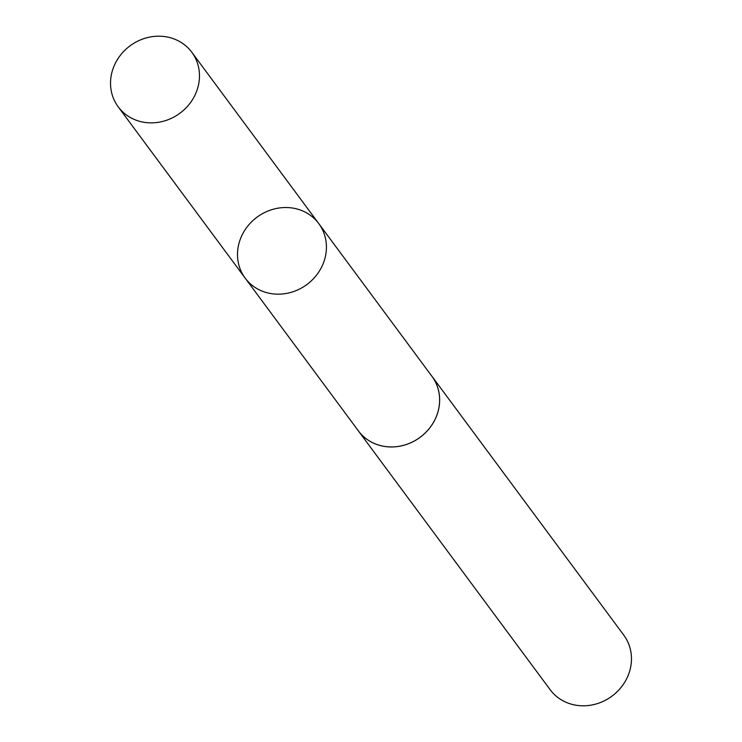 <?xml version="1.0" encoding="UTF-8"?>
<svg xmlns="http://www.w3.org/2000/svg" width="742" height="742" viewBox="0 0 742 742"><rect width="100%" height="100%" fill="white"/><g stroke="black" fill="none" stroke-linecap="round" stroke-linejoin="round"><path stroke-width="1.11" d="M318.763 223.583L431.974 376.37A45.791 41.895 143.5 0 1 438.81 391.776A45.791 41.895 143.5 0 1 412.246 442.074A45.791 41.895 143.5 0 1 358.395 430.898L245.166 278.12A45.8 41.904 -36.5 0 0 306.91 284.52A45.8 41.904 -36.5 0 0 318.763 223.583A45.8 41.904 -36.5 0 0 264.894 212.398A45.8 41.904 -36.5 0 0 238.321 262.705A45.8 41.904 -36.5 0 0 245.166 278.12A45.8 41.904 -36.5 0 0 306.91 284.52A45.8 41.904 -36.5 0 0 318.763 223.583L191.807 52.255A45.819 41.914 143.5 0 1 198.652 67.661A45.819 41.914 143.5 0 1 172.079 117.987A45.819 41.914 143.5 0 1 118.191 106.811A45.819 41.914 143.5 0 1 111.346 91.387A45.819 41.914 143.5 0 1 137.929 41.06A45.819 41.914 143.5 0 1 191.807 52.255M431.13 375.239A45.819 41.914 143.5 0 1 431.992 376.352A45.819 41.914 143.5 0 1 438.837 391.767A45.819 41.914 143.5 0 1 412.255 442.093A45.819 41.914 143.5 0 1 358.377 430.907A45.819 41.914 143.5 0 1 357.551 429.757M431.992 376.352L623.809 635.198A45.819 41.914 143.5 0 1 630.654 650.613A45.819 41.914 143.5 0 1 604.071 700.93A45.819 41.914 143.5 0 1 550.193 689.754L358.377 430.907M245.166 278.12L118.191 106.811"/></g></svg>
